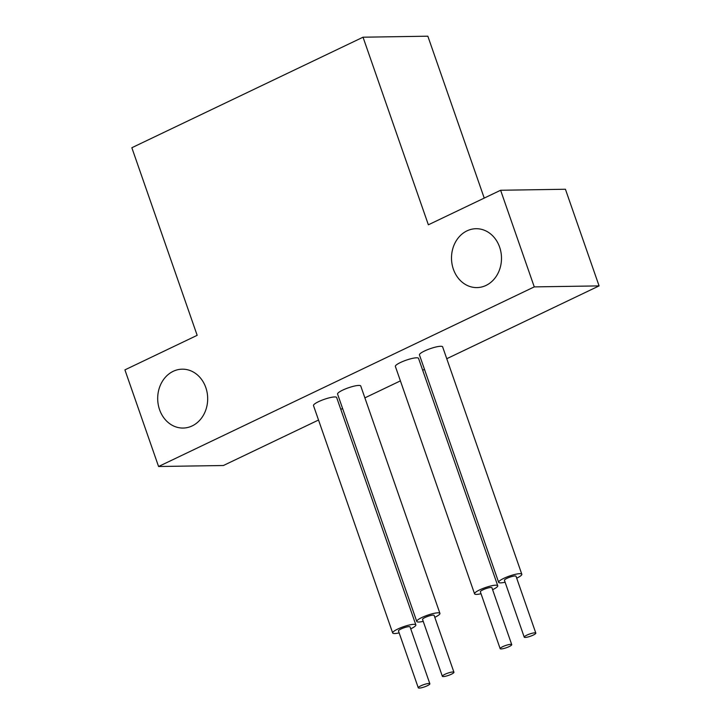 <?xml version="1.0" encoding="UTF-8"?>
<svg xmlns="http://www.w3.org/2000/svg" width="724" height="724" viewBox="0 0 724 724"><rect width="100%" height="100%" fill="white"/><g stroke="black" fill="none" stroke-linecap="round" stroke-linejoin="round"><path stroke-width="1.09" d="M533.262 635.075A6.136 1.177 160.8 0 0 535.814 633.102A6.136 1.177 160.8 0 0 532.583 633.156A6.136 1.177 160.8 0 0 526.782 635.174A6.136 1.177 160.8 0 0 524.23 637.138A6.136 1.177 160.8 0 0 527.47 637.093A6.136 1.177 160.8 0 0 533.262 635.075M535.814 633.102L516.022 576.259A6.136 1.177 160.8 0 0 512.782 576.304A6.136 1.177 160.8 0 0 506.99 578.322A6.136 1.177 160.8 0 0 504.438 580.295L524.23 637.138M509.18 646.586A6.136 1.177 160.8 0 0 511.732 644.622A6.136 1.177 160.8 0 0 508.501 644.668A6.136 1.177 160.8 0 0 502.7 646.686A6.136 1.177 160.8 0 0 500.148 648.65A6.136 1.177 160.8 0 0 503.388 648.604A6.136 1.177 160.8 0 0 509.18 646.586M511.732 644.622L491.94 587.77A6.136 1.177 160.8 0 0 488.7 587.816A6.136 1.177 160.8 0 0 482.908 589.843A6.136 1.177 160.8 0 0 480.356 591.807L500.148 648.65M427.305 685.737A6.136 1.177 160.8 0 0 429.857 683.764A6.136 1.177 160.8 0 0 426.617 683.809A6.136 1.177 160.8 0 0 420.816 685.836A6.136 1.177 160.8 0 0 418.273 687.8A6.136 1.177 160.8 0 0 421.504 687.755A6.136 1.177 160.8 0 0 427.305 685.737M429.857 683.764L410.056 626.921A6.136 1.177 160.8 0 0 406.825 626.966A6.136 1.177 160.8 0 0 401.024 628.984A6.136 1.177 160.8 0 0 398.472 630.957L418.273 687.8M451.387 674.216A6.136 1.177 160.8 0 0 453.939 672.252A6.136 1.177 160.8 0 0 450.699 672.297A6.136 1.177 160.8 0 0 444.907 674.316A6.136 1.177 160.8 0 0 442.355 676.288A6.136 1.177 160.8 0 0 445.586 676.243A6.136 1.177 160.8 0 0 451.387 674.216M453.939 672.252L434.138 615.409A6.136 1.177 160.8 0 0 430.907 615.454A6.136 1.177 160.8 0 0 425.106 617.472A6.136 1.177 160.8 0 0 422.554 619.436L442.355 676.288M492.61 589.698A12.263 2.353 160.8 0 0 492.628 589.689A12.263 2.353 160.8 0 0 497.732 585.752A12.263 2.353 160.8 0 0 491.261 585.852A12.263 2.353 160.8 0 0 479.668 589.888A12.263 2.353 160.8 0 0 474.564 593.825A12.263 2.353 160.8 0 0 481.026 593.734M497.732 585.752L418.544 358.362A12.263 2.353 160.8 0 0 412.074 358.461A12.263 2.353 160.8 0 0 400.481 362.498A12.263 2.353 160.8 0 0 395.376 366.435L474.564 593.825M516.692 578.186A12.263 2.353 160.8 0 0 516.71 578.177A12.263 2.353 160.8 0 0 521.814 574.241A12.263 2.353 160.8 0 0 515.343 574.331A12.263 2.353 160.8 0 0 503.75 578.376A12.263 2.353 160.8 0 0 498.646 582.313A12.263 2.353 160.8 0 0 505.108 582.214M521.814 574.241L442.626 346.85A12.263 2.353 160.8 0 0 436.156 346.941A12.263 2.353 160.8 0 0 424.563 350.986A12.263 2.353 160.8 0 0 419.458 354.923L498.646 582.313M434.807 617.328A12.263 2.353 160.8 0 0 434.825 617.319A12.263 2.353 160.8 0 0 439.93 613.391A12.263 2.353 160.8 0 0 433.459 613.481A12.263 2.353 160.8 0 0 421.866 617.518A12.263 2.353 160.8 0 0 416.762 621.454A12.263 2.353 160.8 0 0 423.223 621.364M439.93 613.391L360.751 386.001A12.263 2.353 160.8 0 0 354.271 386.091A12.263 2.353 160.8 0 0 342.678 390.136A12.263 2.353 160.8 0 0 337.574 394.064L416.762 621.454M410.725 628.848A12.263 2.353 160.8 0 0 410.743 628.839A12.263 2.353 160.8 0 0 415.848 624.903A12.263 2.353 160.8 0 0 409.377 624.993A12.263 2.353 160.8 0 0 397.784 629.038A12.263 2.353 160.8 0 0 392.68 632.966A12.263 2.353 160.8 0 0 399.141 632.876M415.848 624.903L336.66 397.512A12.263 2.353 160.8 0 0 330.189 397.603A12.263 2.353 160.8 0 0 318.596 401.648A12.263 2.353 160.8 0 0 313.492 405.585L392.68 632.966M453.378 269.201A29.44 24.996 -90.9 0 0 476.953 287.591A29.44 24.996 -90.9 0 0 499.614 247.101A29.44 24.996 -90.9 0 0 476.039 228.712A29.44 24.996 -90.9 0 0 453.378 269.201M159.57 409.675A29.44 24.996 -90.9 0 0 183.145 428.056A29.44 24.996 -90.9 0 0 205.806 387.566A29.44 24.996 -90.9 0 0 182.231 369.177A29.44 24.996 -90.9 0 0 159.57 409.675M158.574 466.509L534.267 286.894L500.61 190.258L428.364 224.802L363.032 37.205L131.84 147.732L197.163 335.33L124.917 369.873L158.574 466.509L223.39 465.514L318.524 420.029M340.796 409.377L342.606 408.517M364.878 397.865L400.408 380.878M422.68 370.236L424.49 369.367M446.762 358.715L599.083 285.899L565.426 189.254L500.61 190.258M534.267 286.894L599.083 285.899M484.229 198.086L427.848 36.2L363.032 37.205"/></g></svg>
